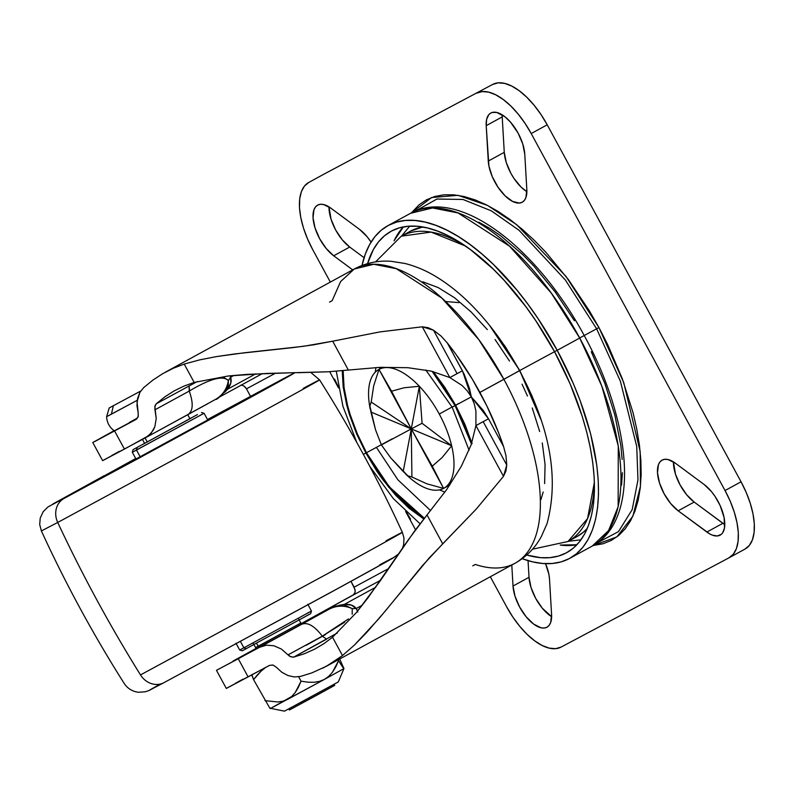 <?xml version="1.0" encoding="UTF-8"?>
<svg xmlns="http://www.w3.org/2000/svg" width="794" height="794" viewBox="0 0 794 794"><rect width="100%" height="100%" fill="white"/><g stroke="black" fill="none" stroke-linecap="round" stroke-linejoin="round"><path stroke-width="1.19" d="M303.258 388.375C327.317 375.502 335.862 371.493 245.892 420.651L57.724 522.462A1289.595 1139.688 62 0 0 140.498 674.92A19.344 17.091 62 0 0 163.911 682.681A19.344 17.091 -118 0 1 140.498 674.92L328.656 573.099C418.637 523.951 410.091 527.96 386.033 540.823C410.091 527.96 418.637 523.951 328.656 573.099L140.498 674.92A1289.595 1139.688 -118 0 1 57.724 522.462A19.344 17.091 -118 0 1 64.086 498.434L52.99 503.942L104.163 475.715L52.057 504.766L136.26 459.597L266.188 388.822L293.413 373.646L279.677 380.693C300.807 369.399 308.31 365.875 229.307 409.029L64.086 498.434A19.344 17.091 62 0 0 57.724 522.462L245.892 420.651C335.862 371.493 327.317 375.502 303.258 388.375L319.585 379.899L310.801 372.436M57.724 522.462L41.387 530.948L57.724 522.462M164.08 682.592L329.292 593.197C408.295 550.034 400.801 553.557 379.671 564.852L393.437 557.656L388.703 560.504L329.292 593.197L163.772 682.761M386.033 540.823L402.36 532.347L403.987 538.084L403.66 544.615L402.409 548.366M229.397 408.156L106.714 474.941L229.397 408.156M92.104 483.238L85.166 486.484L135.784 458.664L85.375 486.375L92.104 483.238M207.562 419.689L251.698 395.968L262.318 390.459L243.262 401.139L92.064 483.159L235.739 405.277L260.611 391.283L207.562 419.689M260.7 391.055A114.515 0.526 151.5 0 1 272.521 384.921A114.515 0.526 151.5 0 1 196.386 426.844A114.515 0.526 151.5 0 1 83.062 488.072L71.242 494.205L78.953 489.779L135.754 458.614A114.515 0.526 151.5 0 0 71.242 494.205A114.515 0.526 151.5 0 0 83.062 488.072L242.944 401.407L268.223 387.075L207.532 419.639A114.515 0.526 151.5 0 1 260.7 391.055M279.677 380.693L207.472 419.54L279.677 380.693M158.969 685.301L149.738 690.036L159.098 684.676M243.887 647.825L239.679 650.008L243.887 647.825L240.453 641.492L243.887 647.825L311.456 611.043L243.887 647.825L246.309 648.708L243.887 647.825M235.987 643.209L239.679 650.008L242.299 650.792L310.672 613.663L311.456 611.043L307.238 613.226M306.663 615.747L309.213 614.397M310.514 613.732L242.468 650.673M191.146 418.071L143.942 443.767L189.905 418.716M136.508 450.059L204.078 413.277L132.3 452.252L136.508 450.059L140.201 456.858L136.508 450.059L137.094 447.538L136.508 450.059M197.438 414.587L133.074 449.622L197.438 414.587M133.074 449.622L132.3 452.252L135.992 459.051L207.601 420.145M118.078 468.996A1.935 1.707 -118 0 1 118.366 468.788L135.873 458.823L118.366 468.788A1.935 1.707 62 0 0 118.078 468.996M207.641 419.847L225.397 410.339A1.935 1.707 -118 0 1 225.427 410.319A1.935 1.707 62 0 0 225.407 410.329C235.887 404.732 239.609 402.985 200.386 424.403L118.366 468.788L233.158 406.429M136.171 458.932L207.77 420.076L204.078 413.277L201.458 412.503M206.242 420.85L203.552 422.259M199.86 415.461L204.078 413.277M111.408 414.18L137.233 400.285L106.624 416.661L111.408 414.18L113.334 405.784L111.408 414.18M140.756 391.005L109.374 407.858L140.856 390.956M258.179 646.266L300.847 623.032L255.509 647.646L258.179 646.266L259.003 647.299L256.522 643.229L258.179 646.266M145.094 437.99L147.267 442L145.094 437.99M288.738 708.844L289.353 709.985L292.013 708.595L291.418 707.504L292.013 708.595L317.54 694.81L334.691 685.371L334.076 684.23M343.802 667.982L343.911 668.627L324.418 679.396L270.268 708.605L291.646 696.527L295.169 692.616L298.276 687.554L301.055 681.183L295.169 692.616L291.646 696.527L287.607 699.375L324.418 679.396L319.635 681.331L314.245 682.264L308.112 682.215L301.055 681.183L298.673 676.796L301.055 681.183L308.112 682.215L314.245 682.264L319.635 681.331L324.418 679.396L328.637 676.419L332.329 672.389L338.591 660.687L340.834 664.32L338.145 659.864L338.591 660.687L335.624 667.198L332.329 672.389L328.637 676.419L324.418 679.396L343.911 668.627L338.304 681.937L343.931 668.608L339.703 659.01L343.941 668.568M251.827 674.582L253.554 679.624L269.831 708.188L284.49 711.156L338.304 681.937L284.51 711.136M315.873 639.676L325.471 634.605M325.451 634.624L305.958 645.403M264.968 667.992L261.057 671.178L264.968 667.992M257.286 675.009L261.057 671.178L253.554 679.624L257.286 675.009M251.807 674.989L253.554 679.624L269.831 708.188M270.288 708.585L270.178 707.94M340.834 664.32L343.455 668.23L340.834 664.32M287.607 699.375L283.001 701.191L277.791 701.985L264.968 700.645L277.791 701.985L283.001 701.191L287.607 699.375M338.304 681.937L343.911 668.627M109.215 407.918L106.624 416.661C106.922 422.616 109.493 427.341 114.316 430.834L136.945 418.766L114.515 430.695M129.273 422.517L135.933 418.875M298.187 624.412L300.847 623.032L299.219 620.035M334.582 685.411L289.473 709.905M332.031 686.75L333.718 685.857M576.633 536.774L583.272 532.288L587.322 528.407A173.936 81.385 -118.6 0 1 577.01 536.575L568.008 541.488L587.57 518.561L594.388 482.295A173.936 81.385 61.4 0 1 568.008 541.488L532.486 549.2M540.724 419.163L531.881 395.65L519.713 370.53L556.505 350.62L519.713 370.53L540.724 419.153M410.647 231.064L422.706 227.005A173.936 81.385 -118.6 0 0 410.27 231.262L401.268 236.185A173.936 81.385 61.4 0 1 465.334 245.981L431.102 232.106L401.268 236.185L375.582 261.891M357.637 611.052L356.218 608.512L362.362 605.167L356.218 608.512C353.737 605.326 349.787 603.936 344.378 604.363L351.405 605.088L356.218 608.512L352.228 608.621L356.218 608.512L357.826 612.025M375.731 587.242L344.378 604.363L375.731 587.242M230.865 382.897L227.56 389.219L255.638 373.885L227.56 389.219L224.642 392.375L227.56 389.219C230.856 384.951 231.878 380.951 230.637 377.219L230.865 382.897M197.289 381.557L156.279 403.789L154.84 406.379L156.22 418.537L154.969 409.803L189.23 391.085C209.924 378.728 222.975 375.205 228.384 380.524C226.955 389.02 222.598 395.352 215.293 399.531C222.598 395.352 226.955 389.02 228.384 380.524L230.637 377.219L233.962 375.403L230.637 377.219L230.062 375.8L230.637 377.219L228.384 380.524L227.114 389M329.55 302.097L332.13 300.728L340.606 281.582L354.263 269.017L373.746 264.283L396.275 268.68L441.821 298.087L478.643 339.425L503.892 379.314L519.504 370.689L479.884 392.425A167.643 78.447 61.4 0 1 503.614 446.665L505.986 455.706L506.751 465.066L505.947 470.921L503.485 476.34L476.221 509.113L429.068 558.103L378.946 618.605L354.541 644.956L342.492 655.576L326.463 666.235L311.844 672.895L300.539 676.419L294.445 676.964L288.053 675.585L281.83 672.27L276.292 667.188L281.83 672.27L288.053 675.585L294.445 676.964L300.539 676.419L311.844 672.895M410.577 519.147L406.617 512.428M334.522 379.056L338.304 386.648M245.912 387.948L244.473 386.38M275.498 373.18A219.233 1.012 -28.5 0 0 246.468 388.842L250.517 396.305L246.468 388.842A219.233 1.012 151.5 0 1 275.498 373.18M514.978 563.283A167.643 78.447 -118.6 0 0 503.892 379.314A167.643 78.447 -118.6 0 0 354.263 269.017C365.895 262.883 378.222 260.313 391.243 261.315L404.9 263.469C416.066 266.258 426.924 270.952 437.484 277.543C449.404 284.957 460.917 294.306 472.003 305.581C490.116 324.101 505.947 345.797 519.504 370.689C550.093 427.281 559.264 478.266 547.026 523.663L541.439 536.337C535.245 547.84 526.422 556.812 514.978 563.283L326.463 666.235M164.815 396.861L156.279 403.789L164.815 396.861L174.035 390.966L183.851 386.142L194.193 382.43L228.295 375.989L266.963 373.428L328.121 371.781L380.177 367.344L407.888 367.701L431.192 371.116L449.851 377.567L462.068 385.507L467.219 390.807L471.358 396.96L462.416 370.778L457.106 373.627L433.524 330.215L441.007 336.001L447.28 342.909L462.416 370.778L449.851 377.567L462.068 385.507L467.219 390.807L471.358 396.96L469.433 388.326L464.133 374.143L447.28 342.909L456.054 354.481L472.42 379.343L486.791 405.813L498.711 433.048L503.614 446.665L505.986 455.706L506.751 465.066L483.179 421.654L488.489 418.795L503.614 446.665L488.489 418.795L471.358 396.96L474.266 403.789L475.914 411.004L475.924 425.584L483.179 421.654L506.751 465.066L503.485 476.34L475.924 425.584L488.489 418.795L483.308 410.508L471.358 396.96M289.989 630.525L254.993 649.393L289.989 630.525M297.512 372.733L328.121 371.781L348.348 370.054L332.686 341.192L380.008 331.892L422.289 326.8L449.851 377.567L431.192 371.116L407.888 367.701L380.177 367.344L348.348 370.054L332.686 341.192L380.008 331.892L422.289 326.8L428.184 327.694L433.524 330.215L457.106 373.627L449.851 377.567L422.289 326.8L433.524 330.215L441.007 336.001L447.28 342.909A167.643 78.447 61.4 0 1 479.884 392.425L503.892 379.314A167.643 78.447 61.4 0 1 515.753 562.847A167.643 78.447 61.4 0 1 475.308 564.435L472.758 565.854M445.533 301.522L459.011 302.623M119.308 451.339L111.736 455.518M103.28 460.252L146.056 437.464M114.088 430.676L94.853 441.494L136.012 419.44L138.295 416.374L138.176 412.83L138.166 416.83L136.032 419.431L92.779 442.526L114.088 430.676M208.127 403.521L188.029 414.547C193.131 410.915 193.528 403.094 189.23 391.085C193.528 403.094 193.131 410.915 188.029 414.547L145.858 437.573L151.287 433.097L154.89 426.567L156.22 418.537L154.89 426.567L153.351 430.06L148.766 435.618L124.43 449.106L114.584 430.973L124.43 449.106L102.625 460.659L92.779 442.526M216.464 670.315L226.31 688.448L248.105 676.895L238.26 658.762L216.464 670.315L259.698 647.239L266.427 645.175L273.88 645.75L281.344 649.035L289.552 656.201L293.125 657.194M503.485 476.34L476.221 509.113L442.695 543.821L427.033 514.959L446.605 489.69L461.374 466.207L471.179 444.769L475.924 425.584L503.485 476.34M152.875 380.108L143.714 387.581L139.903 392.375L137.57 398.459L136.955 405.456L138.186 412.83L137.034 401.863L139.903 392.375L143.714 387.581L152.875 380.108L162.73 373.656L173.201 368.307L184.218 364.079L194.193 382.43L183.851 386.142L174.035 390.966M197.279 381.557L156.279 403.789L155.197 405.317L154.83 409.238M226.955 688.041L269.543 665.372L272.918 665.015L276.282 667.188L273.017 665.044L269.543 665.372L248.105 676.895L238.26 658.762L326.453 610.447M293.81 657.075L304.301 653.77L293.81 657.075L326.572 639.18L322.295 636.163L288.033 654.881L281.344 649.035L273.88 645.75L266.427 645.175L259.698 647.239L301.869 624.203C307.735 622 314.543 625.99 322.295 636.163L288.033 654.881L290.832 656.846L293.81 657.075L337.301 633.007M332.527 637.225L342.492 655.576L354.541 644.956L366.709 632.471L385.04 611.34L422.537 565.546L442.695 543.821L427.033 514.959L408.642 539.344L368.277 597.435L356.446 612.492L332.527 637.225L323.744 643.795L314.315 649.323L323.744 643.795L332.527 637.225L342.492 655.576L332.904 662.434L322.662 668.22M162.73 373.656L173.201 368.307L184.218 364.079L199.701 359.871L216.712 356.556L235.064 353.896L293.601 347.534L313.293 344.874L332.686 341.192L303.477 346.303L244.532 352.754L216.712 356.556L199.701 359.871L184.218 364.079L194.193 382.43M228.295 375.989L247.281 374.351L287.249 372.922M241.058 384.991L243.996 386.023L246.468 388.842M350.978 581.327L355.027 589.575L355.117 591.917L353.866 594.547L301.055 623.697L353.141 595.083L354.928 592.79L355.186 591.014L354.154 587.173A219.233 1.012 151.5 0 1 388.752 568.504A219.233 1.012 -28.5 0 0 354.154 587.173L350.978 581.327M256.125 648.38L233.148 661.005L256.125 648.38M380.693 580.216L353.141 595.083A212.782 0.983 -28.5 0 1 380.693 580.216M314.315 649.323L304.301 653.77M474.266 403.789L475.914 411.004L475.924 425.584L471.179 444.769L461.374 466.207L446.605 489.69L414.567 531.027L379.83 581.446L356.446 612.492M338.542 387.958L329.709 371.691L338.542 387.958M415.52 529.727L405.585 511.445L415.52 529.727M516.04 372.485L519.504 370.689M325.56 610.923L326.83 610.258M224.216 377.676L228.384 380.524L228.235 386.847M145.858 437.573L215.67 399.322C216.712 399.968 220.573 396.444 227.282 388.742M154.969 409.803L189.23 391.085L189.051 385.894L189.587 390.896M339.107 605.296L344.378 604.363L339.107 605.296M343.991 604.889L352.228 608.611C344.318 605.167 336.616 605.365 329.123 609.197L330.86 608.184M326.463 610.447L331.316 607.916C332.349 606.725 336.596 605.723 344.07 604.889L352.228 608.621L352.179 614.248M348.497 618.923L322.295 636.163C314.543 625.99 307.735 622 301.869 624.203L329.123 609.197C336.616 605.365 344.318 605.167 352.228 608.621M344.626 622.248L322.295 636.163L326.572 639.18M242.994 679.138L235.421 683.306M489.441 325.252L519.713 370.53L505.262 346.621L489.104 324.835M522.055 384.177L527.464 396.037M532.238 407.967L539.672 431.519M542.262 442.933L545.061 464.45L544.624 483.576M543.195 492.002L540.962 499.565M422.716 281.781L438.209 287.577L454.565 297.77L471.15 311.963L487.337 329.619M495.079 339.534L509.51 361.072M718.123 501.52A30.629 14.332 61.4 0 1 720.148 535.126A30.629 14.332 61.4 0 1 706.868 532.049L722.868 523.306A30.629 14.332 -118.6 0 0 724.803 524.616L694.164 502.056L678.165 510.8A30.629 14.332 61.4 0 1 659.506 482.99A30.629 14.332 61.4 0 1 662.087 460.123A30.629 14.332 61.4 0 1 675.386 463.21L668.111 459.557L664.906 459.289L662.156 460.083L659.963 461.919L658.424 464.708L657.482 472.728L659.486 482.921L664.121 493.739L670.672 503.525L678.165 510.8L706.868 532.049L722.868 523.306L694.164 502.056L678.165 510.8L709.677 533.886L712.397 535.166L717.339 535.96L721.26 534.372L722.729 532.724L724.515 527.871L724.118 517.609L720.138 505.54L715.037 496.399L711.573 491.734L704.089 484.459L675.386 463.21L704.089 484.459A30.629 14.332 61.4 0 1 718.123 501.52M545.547 563.661A30.629 14.332 61.4 0 1 549.517 579.183L548.882 574.27L545.498 563.561M518.145 133.194A30.629 14.332 61.4 0 1 524.774 154.205L522.77 144.012L518.145 133.194L510.681 122.336L505.053 116.867L496.826 112.48L492.181 112.48L490.265 113.373L488.687 114.842L486.633 119.368L486.206 125.66A30.629 14.332 61.4 0 1 490.811 113.046A30.629 14.332 61.4 0 1 518.145 133.194M416.056 210.797L436.839 199.056L462.932 199.453L491.288 210.827L519.008 230.25L565.348 279.984L596.631 328.815L579.67 337.956L596.631 328.815L620.382 381.219L636.738 446.476L637.969 479.933L632.183 509.629L618.486 531.613L597.515 542.739L618.486 531.613L632.183 509.629L637.969 479.933L636.738 446.476L620.382 381.219L596.631 328.815L598.954 327.555L589.505 311.069L568.673 279.964L545.915 252.313L534.094 240.125L522.124 229.198L510.125 219.62L498.215 211.492L486.504 204.892L475.1 199.89L464.113 196.515L453.662 194.818L443.836 194.818L434.735 196.495L426.438 199.85L419.034 204.842L411.55 212.762L431.579 197.537L457.979 195.324L487.476 205.388L516.745 224.732L565.963 276.362L598.954 327.555L596.631 328.815L565.388 280.034L519.097 230.329L491.417 210.886L463.071 199.483L436.978 199.016L416.165 210.678M405.933 474.405L408.92 477.065A67.708 31.681 -118.6 0 0 443.588 488.399L426.914 483.824L411.907 476.996L407.808 475.834L390.827 457.989L381.388 444.928L375.542 429.832L369.875 405.972L371.215 402.042L373.696 385.795L378.976 369.399A67.708 31.681 61.4 0 1 419.351 386.261A67.708 31.681 61.4 0 1 439.251 414.021A67.708 31.681 -118.6 0 0 419.351 386.261L422.08 423.291L411.282 428.899L403.203 471.527L390.827 457.989L381.388 444.928L411.282 428.899L419.351 386.261L422.08 423.291L451.657 445.762L442.06 457.622L432.254 466.177L443.588 488.399A67.708 31.681 -118.6 0 0 451.657 445.762L442.06 457.622L432.254 466.177L411.282 428.899L411.907 476.996L407.808 475.834L403.203 471.527L411.282 428.899L391.561 391.224L404.126 387.76L419.351 386.261A67.708 31.681 -118.6 0 0 378.976 369.399L391.561 391.224L404.126 387.76L419.351 386.261L411.282 428.899L371.215 402.042L373.696 385.795L378.976 369.399L411.282 428.899L378.976 369.399L391.561 391.224L411.282 428.899L432.254 466.177L443.588 488.399L411.282 428.899L443.588 488.399L426.914 483.824L411.907 476.996L411.282 428.899L451.657 445.762A67.708 31.681 -118.6 0 0 439.251 414.021L452.094 407.004L439.251 414.021A67.708 31.681 61.4 0 1 451.657 445.762A67.708 31.681 61.4 0 1 443.737 488.32A67.708 31.681 61.4 0 1 443.588 488.399A67.708 31.681 61.4 0 1 406.865 475.179M579.719 338.036L601.852 386.212L618.268 445.99L618.159 506.661L608.581 530.531L592.255 546.064A189.567 88.71 -118.6 0 0 579.719 338.036A189.567 88.71 -118.6 0 0 410.528 213.308L432.561 207.959L458.029 212.941L509.53 246.18L551.165 292.936L579.719 338.036L557.209 350.333L579.719 338.036M583.223 336.07L584.215 335.554C631.716 422.13 640.788 520.02 592.255 546.064L569.745 558.351A189.567 88.71 61.4 0 1 522.174 558.698M362.014 265.444A189.567 88.71 61.4 0 1 388.018 225.595A189.567 88.71 61.4 0 1 557.209 350.333L538.064 318.632L527.583 303.765L516.636 289.75L493.759 264.789L482.047 254.1L470.306 244.731L458.654 236.771L447.191 230.32L436.035 225.417L425.286 222.122L415.064 220.464L405.446 220.454L396.543 222.102L388.435 225.377L381.189 230.26L374.887 236.701L369.587 244.641L365.339 254.001L362.014 265.444M560.236 545.061A183.126 85.692 -118.6 0 0 576.92 544.734L560.236 545.061M554.549 351.742A183.126 85.692 61.4 0 1 566.658 552.693A183.126 85.692 61.4 0 1 526.72 555.016L540.535 557.656L549.825 557.666L558.42 556.078L566.261 552.902L573.258 548.188L579.342 541.965L584.463 534.302L588.562 525.261L591.609 514.939L593.575 503.436L594.428 490.851L594.17 477.323L592.8 462.971L590.339 447.935L586.806 432.363L582.23 416.393L570.142 383.919L554.549 351.742A183.126 85.692 61.4 0 0 391.114 231.262A183.126 85.692 61.4 0 0 367.572 263.608L373.309 249.653L378.42 241.991L384.514 235.768L391.511 231.044L399.342 227.878L407.947 226.29L417.237 226.3L427.112 227.898L437.494 231.084L448.273 235.818L459.339 242.051L470.604 249.733L493.253 269.116L504.428 280.639L525.926 306.762L536.049 321.123L554.549 351.742M409.684 226.171L401.655 235.967L409.684 226.171M394.062 240.79L403.352 226.925A183.126 85.692 -118.6 0 0 394.062 240.79M472.093 443.657L464.927 424.383L455.677 405.297L471.318 396.881L455.677 405.297L471.844 442.863M423.748 518.958L388.693 487.208L365.885 453.037L363.344 454.376L365.885 453.037L376.862 471.209L382.867 479.725L395.63 495.228L408.97 508.19L423.748 518.958M366.471 452.729L389.259 486.801L424.333 518.234L408.989 507.168L395.829 494.374L383.234 479.07L366.471 452.729L392.375 438.745L366.471 452.729L357.34 433.891L350.263 414.865L347.583 405.516L344.07 387.591L343.137 370.639M425.763 369.974L452.163 407.133L455.091 405.615L464.222 424.453L471.457 443.985L455.091 405.615L452.163 407.133L458.833 403.412L455.031 405.506M444.868 492.131L439.469 489.868L444.868 492.131M379.86 367.354L379.443 369.16L379.86 367.354M375.225 372.227L375.989 367.533L375.225 372.227M455.091 405.615L432.144 371.344L444.253 387.68L455.091 405.615M455.677 405.297L444.7 387.135L433.276 371.632L455.677 405.297M342.224 370.5L343.187 387.045L346.75 405.208L349.469 414.686L356.635 433.951L365.885 453.037M376.435 447.379L397.873 479.784L430.626 510.631M591.282 351.752L604.939 383.661L614.913 415.262L620.809 445.335L622.149 459.428M622.397 472.728L621.563 485.084M478.812 222.181L489.69 228.305L500.756 235.848L523.008 254.894L533.985 266.208L555.105 291.874L574.449 320.756M568.395 541.28L580.98 539.821L568.395 541.28M521.737 558.529L532.476 561.824L542.709 563.492L552.316 563.492L561.229 561.854L569.338 558.569L576.583 553.686L582.885 547.245L588.185 539.305L592.423 529.955L595.579 519.266L597.614 507.356L598.497 494.334L598.229 480.33L596.82 465.473L590.607 433.782L580.096 400.484L573.357 383.631L557.209 350.333A189.567 88.71 61.4 0 1 569.745 558.351M369.915 407.401A67.708 31.681 61.4 0 1 378.827 369.478A67.708 31.681 61.4 0 1 378.976 369.399A67.708 31.681 -118.6 0 0 369.478 404.851L370.054 408.523M422.08 423.291L451.657 445.762L411.282 428.899L422.08 423.291M370.907 412.026L411.282 428.899L381.388 444.928L375.542 429.832L370.907 412.026L369.875 405.972L371.215 402.042L411.282 428.899L370.907 412.026M598.954 327.555L623.776 382.738L640.153 451.468L640.45 486.186L632.907 516.13L616.819 536.942L593.267 545.498L603.053 543.761L611.35 540.406L618.754 535.414L625.196 528.824L630.605 520.715L634.952 511.157L638.168 500.23L640.242 488.062L641.155 474.752L640.877 460.431L639.438 445.245L636.828 429.336L633.086 412.85L622.347 378.817L607.628 344.457L598.954 327.555M526.829 189.617A30.629 14.332 61.4 0 1 522.234 202.222A30.629 14.332 61.4 0 1 501.5 191.92A30.629 14.332 61.4 0 1 488.27 161.073L504.269 152.339A30.629 14.332 -118.6 0 0 526.879 191.711L521.152 187.156L513.996 178.461L510.899 173.34L506.274 162.522L504.269 152.339L502.215 116.916L486.206 125.66L488.27 161.073L504.269 152.339L502.215 116.916L486.206 125.66L488.915 165.986L492.29 176.695L497.997 187.195L505.153 195.89L512.676 201.458L519.415 203.056L522.164 202.252L524.358 200.425L525.896 197.637L526.829 189.617L524.774 154.205L526.829 189.617M502.165 114.812A30.629 14.332 -118.6 0 0 502.215 116.916L502.165 114.812M511.793 565.02L513.013 586.041L529.022 577.298L528.05 560.653L529.022 577.298A30.629 14.332 -118.6 0 0 551.631 616.69L542.203 608.095L535.642 598.309L531.017 587.491L529.022 577.298L513.013 586.041L515.018 596.234L519.643 607.043L526.194 616.839L533.687 624.114L540.962 627.766L544.168 628.034L546.917 627.24L549.101 625.414L550.649 622.615L551.582 614.596A30.629 14.332 61.4 0 1 546.977 627.2A30.629 14.332 61.4 0 1 526.243 616.898A30.629 14.332 61.4 0 1 513.013 586.041L511.793 565.02M551.582 614.596L549.517 579.183L551.582 614.596M333.698 255.787L352.715 269.861L333.698 255.787A30.629 14.332 61.4 0 1 315.049 227.987A30.629 14.332 61.4 0 1 317.64 205.12A30.629 14.332 61.4 0 1 330.929 208.207L323.654 204.554L320.448 204.286L317.699 205.08L315.516 206.916L313.977 209.705L313.034 217.725L315.029 227.908L319.654 238.716L326.215 248.512L333.698 255.787L349.697 247.043L333.698 255.787M364.079 257.693L349.697 247.043L364.079 257.693M359.632 229.456A30.629 14.332 61.4 0 1 371.056 242.12L367.116 236.731L359.632 229.456L330.929 208.207L359.632 229.456M328.994 206.887A30.629 14.332 -118.6 0 0 349.697 247.043L342.214 239.768L335.663 229.982L331.038 219.174L328.994 206.887M673.441 461.89A30.629 14.332 -118.6 0 0 694.164 502.056L686.681 494.781L680.121 484.995L675.486 474.187L673.441 461.89M506.582 606.695L490.315 576.752L506.582 606.695A61.257 28.663 61.4 0 0 561.12 647.07L555.621 648.668L549.21 648.122L542.133 645.482L534.66 640.818L527.087 634.337L519.693 626.277L512.765 616.938L506.582 606.695M729.229 557.686L744.961 549.091A61.257 28.663 -118.6 0 0 745.1 549.021A61.257 28.663 -118.6 0 0 741.05 481.799L725.041 490.543L531.206 133.551L725.041 490.543L741.05 481.799L547.215 124.807L531.206 133.551L525.023 123.308L518.095 113.979L510.711 105.91L503.128 99.429L495.664 94.774L488.578 92.124L482.176 91.588L476.668 93.176A61.257 28.663 61.4 0 1 531.206 133.551L547.215 124.807A61.257 28.663 -118.6 0 0 492.677 84.432L324.835 173.678L308.826 182.422L304.449 186.074L301.373 191.662L299.695 198.966L299.497 207.7L300.777 217.526L303.487 228.086L307.536 238.944L312.747 249.703L330.334 282.088L312.747 249.703A61.257 28.663 61.4 0 1 308.697 182.491A61.257 28.663 61.4 0 1 308.826 182.422L324.835 173.678A61.257 28.663 -118.6 0 0 324.696 173.747A61.257 28.663 -118.6 0 0 324.567 173.817M725.041 490.543A61.257 28.663 61.4 0 1 729.091 557.765A61.257 28.663 61.4 0 1 728.961 557.835L561.12 647.07L728.961 557.835L733.338 554.172L736.425 548.585L738.092 541.28L738.301 532.546L737.011 522.72L734.301 512.17L730.262 501.302L725.041 490.543M324.835 173.678L492.677 84.432L498.175 82.844L504.587 83.38L511.664 86.03L519.137 90.685L526.71 97.176L534.104 105.235L541.022 114.564L547.215 124.807L741.05 481.799L746.261 492.568L750.3 503.426L753.02 513.976L754.3 523.812L754.101 532.546L752.424 539.841L749.338 545.428L744.961 549.091M294.882 372.783L207.472 419.54M398.648 553.904L392.693 558.242L343.762 585.287L163.931 682.681C146.95 691.445 151.307 689.758 145.421 691.753L138.493 692.279C132.36 691.505 127.586 688.537 124.162 683.396C93.156 634.436 65.565 583.62 41.387 530.948L39.7 524.536L40.216 518.135L43.104 511.812L47.829 507.048L135.695 458.505M402.36 532.347C378.192 479.665 350.601 428.849 319.585 379.899M307.764 604.244L311.456 611.043M191.463 417.942L143.109 444.193M110.713 472.906L135.873 458.823M299.179 619.955L298.296 618.347M189.955 418.795L187.731 414.706M253.882 644.649L256.383 648.688M300.847 623.032L301.244 624.332M253.842 644.569L252.968 642.961M144.617 443.409L142.454 439.41M165.221 372.257L354.263 269.017M262.397 373.587L219.402 397.069M443.737 488.32L449.87 484.965M388.018 225.595L410.528 213.308C458.982 186.352 537.161 247.946 584.225 335.544M369.806 466.406L393.328 498.592L420.006 523.742M452.163 407.133L469.085 450.198M356.814 442.496L342.939 406.329L336.279 371.245M378.827 369.478L382.916 367.245M324.696 173.747L308.697 182.491M745.1 549.021L729.091 557.765"/></g></svg>
